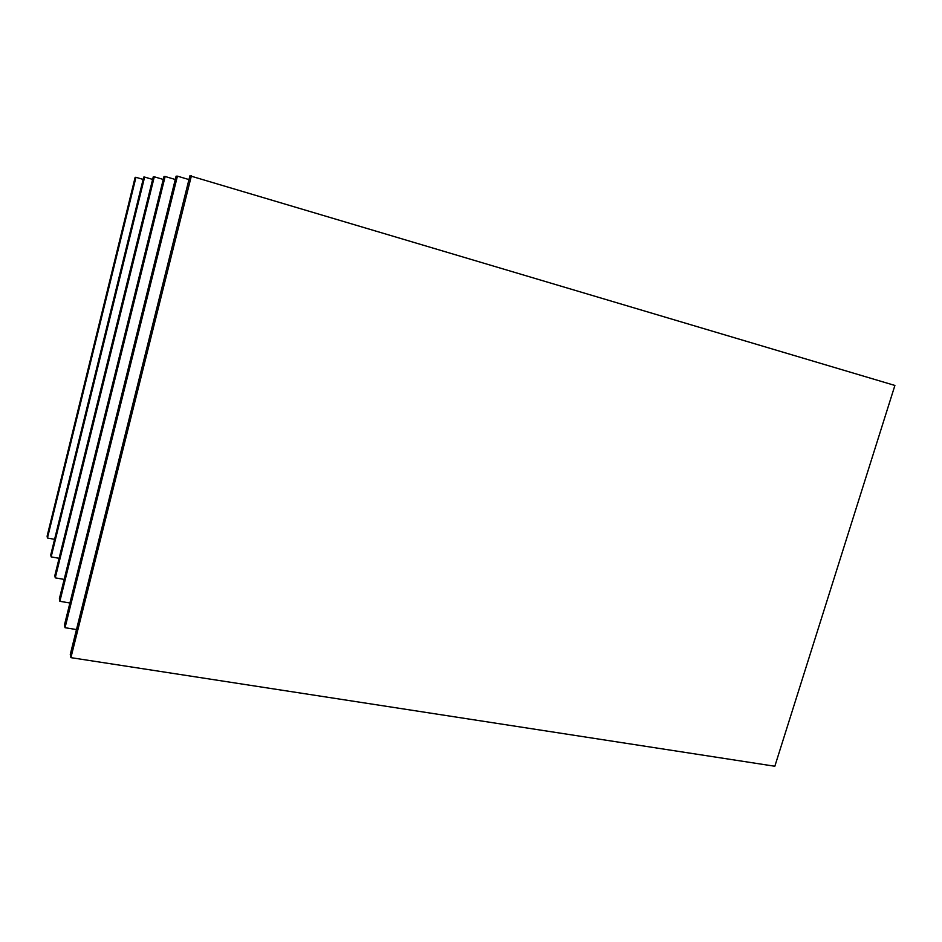 <?xml version="1.0" encoding="UTF-8"?>
<svg xmlns="http://www.w3.org/2000/svg" width="942" height="942" viewBox="0 0 942 942"><rect width="100%" height="100%" fill="white"/><g stroke="black" fill="none" stroke-linecap="round" stroke-linejoin="round"><path stroke-width="1.41" d="M70.909 657.646L774.83 766.246L894.9 385.455L189.907 175.801L70.273 654.419L70.909 657.646L191.414 175.754M47.453 538.012L135.966 177.308L135.142 177.332L47.1 536.21L47.453 538.012L54.577 539.342M135.966 177.308L143.137 179.416M51.151 556.875L144.632 177.072L143.714 177.096L50.762 554.873L51.151 556.875L59.099 558.312M144.632 177.072L152.628 179.416M55.26 577.846L154.3 176.802L153.263 176.825L54.824 575.609L55.26 577.846L64.174 579.412M154.3 176.802L163.26 179.439M59.864 601.302L165.144 176.495L163.99 176.531L59.37 598.782L59.864 601.302L69.92 602.998M165.144 176.495L175.283 179.486M65.033 627.702L177.426 176.154L176.107 176.189L64.48 624.864L65.033 627.702L76.49 629.562M177.426 176.154L188.953 179.569"/></g></svg>
